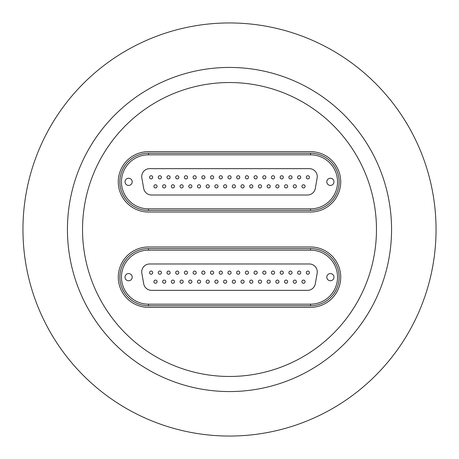 <?xml version="1.0" encoding="UTF-8"?>
<svg xmlns="http://www.w3.org/2000/svg" width="459" height="459" viewBox="0 0 459 459"><rect width="100%" height="100%" fill="white"/><g stroke="black" fill="none" stroke-linecap="round" stroke-linejoin="round"><path stroke-width="0.69" d="M229.5 82.534A146.966 146.966 0 0 1 376.466 229.5A146.966 146.966 0 0 1 229.5 376.466A146.966 146.966 0 0 1 82.534 229.5A146.966 146.966 0 0 1 229.5 82.534M229.5 391.561A162.061 162.061 0 0 1 67.439 229.5A162.061 162.061 0 0 1 229.5 67.439A162.061 162.061 0 0 1 391.561 229.5A162.061 162.061 0 0 1 229.5 391.561M229.5 22.95A206.55 206.55 0 0 1 436.05 229.5A206.55 206.55 0 0 1 229.5 436.05A206.55 206.55 0 0 1 22.95 229.5A206.55 206.55 0 0 1 229.5 22.95M148.469 151.648A30.191 30.191 0 0 0 118.279 181.833A30.191 30.191 0 0 0 148.469 212.024L310.531 212.024A30.191 30.191 0 0 0 340.721 181.833A30.191 30.191 0 0 0 310.531 151.648L148.469 151.648L310.531 151.648A30.191 30.191 0 0 1 340.721 181.833A30.191 30.191 0 0 1 310.531 212.024L148.469 212.024A30.191 30.191 0 0 1 118.279 181.833A30.191 30.191 0 0 1 148.469 151.648M148.469 246.976A30.191 30.191 0 0 0 118.279 277.167A30.191 30.191 0 0 0 148.469 307.352L310.531 307.352A30.191 30.191 0 0 0 340.721 277.167A30.191 30.191 0 0 0 310.531 246.976L148.469 246.976L310.531 246.976A30.191 30.191 0 0 1 340.721 277.167A30.191 30.191 0 0 1 310.531 307.352L148.469 307.352A30.191 30.191 0 0 1 118.279 277.167A30.191 30.191 0 0 1 148.469 246.976M155.492 283.266A1.589 1.589 0 0 0 157.081 281.677A1.589 1.589 0 0 0 155.492 280.088A1.589 1.589 0 0 0 153.903 281.677A1.589 1.589 0 0 0 155.492 283.266M164.196 283.266A1.589 1.589 0 0 0 165.785 281.677A1.589 1.589 0 0 0 164.196 280.088A1.589 1.589 0 0 0 162.612 281.677A1.589 1.589 0 0 0 164.196 283.266M172.905 283.266A1.589 1.589 0 0 0 174.495 281.677A1.589 1.589 0 0 0 172.905 280.088A1.589 1.589 0 0 0 171.316 281.677A1.589 1.589 0 0 0 172.905 283.266M181.615 283.266A1.589 1.589 0 0 0 183.198 281.677A1.589 1.589 0 0 0 181.615 280.088A1.589 1.589 0 0 0 180.026 281.677A1.589 1.589 0 0 0 181.615 283.266M190.319 283.266A1.589 1.589 0 0 0 191.908 281.677A1.589 1.589 0 0 0 190.319 280.088A1.589 1.589 0 0 0 188.729 281.677A1.589 1.589 0 0 0 190.319 283.266M199.028 283.266A1.589 1.589 0 0 0 200.617 281.677A1.589 1.589 0 0 0 199.028 280.088A1.589 1.589 0 0 0 197.439 281.677A1.589 1.589 0 0 0 199.028 283.266M207.732 283.266A1.589 1.589 0 0 0 209.321 281.677A1.589 1.589 0 0 0 207.732 280.088A1.589 1.589 0 0 0 206.143 281.677A1.589 1.589 0 0 0 207.732 283.266M216.441 283.266A1.589 1.589 0 0 0 218.031 281.677A1.589 1.589 0 0 0 216.441 280.088A1.589 1.589 0 0 0 214.852 281.677A1.589 1.589 0 0 0 216.441 283.266M303.508 283.266A1.589 1.589 0 0 0 305.097 281.677A1.589 1.589 0 0 0 303.508 280.088A1.589 1.589 0 0 0 301.919 281.677A1.589 1.589 0 0 0 303.508 283.266M294.804 283.266A1.589 1.589 0 0 0 296.388 281.677A1.589 1.589 0 0 0 294.804 280.088A1.589 1.589 0 0 0 293.215 281.677A1.589 1.589 0 0 0 294.804 283.266M286.095 283.266A1.589 1.589 0 0 0 287.684 281.677A1.589 1.589 0 0 0 286.095 280.088A1.589 1.589 0 0 0 284.505 281.677A1.589 1.589 0 0 0 286.095 283.266M277.385 283.266A1.589 1.589 0 0 0 278.974 281.677A1.589 1.589 0 0 0 277.385 280.088A1.589 1.589 0 0 0 275.802 281.677A1.589 1.589 0 0 0 277.385 283.266M268.681 283.266A1.589 1.589 0 0 0 270.271 281.677A1.589 1.589 0 0 0 268.681 280.088A1.589 1.589 0 0 0 267.092 281.677A1.589 1.589 0 0 0 268.681 283.266M259.972 283.266A1.589 1.589 0 0 0 261.561 281.677A1.589 1.589 0 0 0 259.972 280.088A1.589 1.589 0 0 0 258.383 281.677A1.589 1.589 0 0 0 259.972 283.266M251.268 283.266A1.589 1.589 0 0 0 252.857 281.677A1.589 1.589 0 0 0 251.268 280.088A1.589 1.589 0 0 0 249.679 281.677A1.589 1.589 0 0 0 251.268 283.266M242.559 283.266A1.589 1.589 0 0 0 244.148 281.677A1.589 1.589 0 0 0 242.559 280.088A1.589 1.589 0 0 0 240.969 281.677A1.589 1.589 0 0 0 242.559 283.266M233.855 283.266A1.589 1.589 0 0 0 235.444 281.677A1.589 1.589 0 0 0 233.855 280.088A1.589 1.589 0 0 0 232.265 281.677A1.589 1.589 0 0 0 233.855 283.266M225.145 283.266A1.589 1.589 0 0 0 226.735 281.677A1.589 1.589 0 0 0 225.145 280.088A1.589 1.589 0 0 0 223.556 281.677A1.589 1.589 0 0 0 225.145 283.266M151.137 274.241A1.589 1.589 0 0 0 152.727 272.652A1.589 1.589 0 0 0 151.137 271.062A1.589 1.589 0 0 0 149.548 272.652A1.589 1.589 0 0 0 151.137 274.241M159.847 274.241A1.589 1.589 0 0 0 161.436 272.652A1.589 1.589 0 0 0 159.847 271.062A1.589 1.589 0 0 0 158.257 272.652A1.589 1.589 0 0 0 159.847 274.241M168.551 274.241A1.589 1.589 0 0 0 170.14 272.652A1.589 1.589 0 0 0 168.551 271.062A1.589 1.589 0 0 0 166.961 272.652A1.589 1.589 0 0 0 168.551 274.241M177.26 274.241A1.589 1.589 0 0 0 178.849 272.652A1.589 1.589 0 0 0 177.26 271.062A1.589 1.589 0 0 0 175.671 272.652A1.589 1.589 0 0 0 177.26 274.241M185.964 274.241A1.589 1.589 0 0 0 187.553 272.652A1.589 1.589 0 0 0 185.964 271.062A1.589 1.589 0 0 0 184.375 272.652A1.589 1.589 0 0 0 185.964 274.241M194.673 274.241A1.589 1.589 0 0 0 196.263 272.652A1.589 1.589 0 0 0 194.673 271.062A1.589 1.589 0 0 0 193.084 272.652A1.589 1.589 0 0 0 194.673 274.241M203.377 274.241A1.589 1.589 0 0 0 204.966 272.652A1.589 1.589 0 0 0 203.377 271.062A1.589 1.589 0 0 0 201.788 272.652A1.589 1.589 0 0 0 203.377 274.241M212.087 274.241A1.589 1.589 0 0 0 213.676 272.652A1.589 1.589 0 0 0 212.087 271.062A1.589 1.589 0 0 0 210.497 272.652A1.589 1.589 0 0 0 212.087 274.241M220.79 274.241A1.589 1.589 0 0 0 222.38 272.652A1.589 1.589 0 0 0 220.79 271.062A1.589 1.589 0 0 0 219.207 272.652A1.589 1.589 0 0 0 220.79 274.241M307.863 274.241A1.589 1.589 0 0 0 309.452 272.652A1.589 1.589 0 0 0 307.863 271.062A1.589 1.589 0 0 0 306.273 272.652A1.589 1.589 0 0 0 307.863 274.241M299.153 274.241A1.589 1.589 0 0 0 300.743 272.652A1.589 1.589 0 0 0 299.153 271.062A1.589 1.589 0 0 0 297.564 272.652A1.589 1.589 0 0 0 299.153 274.241M290.449 274.241A1.589 1.589 0 0 0 292.039 272.652A1.589 1.589 0 0 0 290.449 271.062A1.589 1.589 0 0 0 288.86 272.652A1.589 1.589 0 0 0 290.449 274.241M281.74 274.241A1.589 1.589 0 0 0 283.329 272.652A1.589 1.589 0 0 0 281.74 271.062A1.589 1.589 0 0 0 280.151 272.652A1.589 1.589 0 0 0 281.74 274.241M273.036 274.241A1.589 1.589 0 0 0 274.625 272.652A1.589 1.589 0 0 0 273.036 271.062A1.589 1.589 0 0 0 271.447 272.652A1.589 1.589 0 0 0 273.036 274.241M264.327 274.241A1.589 1.589 0 0 0 265.916 272.652A1.589 1.589 0 0 0 264.327 271.062A1.589 1.589 0 0 0 262.737 272.652A1.589 1.589 0 0 0 264.327 274.241M255.623 274.241A1.589 1.589 0 0 0 257.212 272.652A1.589 1.589 0 0 0 255.623 271.062A1.589 1.589 0 0 0 254.034 272.652A1.589 1.589 0 0 0 255.623 274.241M246.913 274.241A1.589 1.589 0 0 0 248.503 272.652A1.589 1.589 0 0 0 246.913 271.062A1.589 1.589 0 0 0 245.324 272.652A1.589 1.589 0 0 0 246.913 274.241M238.21 274.241A1.589 1.589 0 0 0 239.793 272.652A1.589 1.589 0 0 0 238.21 271.062A1.589 1.589 0 0 0 236.62 272.652A1.589 1.589 0 0 0 238.21 274.241M229.5 274.241A1.589 1.589 0 0 0 231.089 272.652A1.589 1.589 0 0 0 229.5 271.062A1.589 1.589 0 0 0 227.911 272.652A1.589 1.589 0 0 0 229.5 274.241M128.606 280.759A3.592 3.592 0 0 0 132.198 277.167A3.592 3.592 0 0 0 128.606 273.575A3.592 3.592 0 0 0 125.02 277.167A3.592 3.592 0 0 0 128.606 280.759M330.394 280.759A3.592 3.592 0 0 0 333.98 277.167A3.592 3.592 0 0 0 330.394 273.575A3.592 3.592 0 0 0 326.802 277.167A3.592 3.592 0 0 0 330.394 280.759M315.299 283.788L317.152 273.3A7.946 7.946 0 0 0 309.326 263.977L149.674 263.977A7.946 7.946 0 0 0 141.848 273.3L143.701 283.788A7.946 7.946 0 0 0 151.522 290.352L307.478 290.352A7.946 7.946 0 0 0 315.299 283.788M148.469 305.763A28.601 28.601 0 0 1 119.868 277.167A28.601 28.601 0 0 1 148.469 248.566L310.531 248.566A28.601 28.601 0 0 1 339.132 277.167A28.601 28.601 0 0 1 310.531 305.763L148.469 305.763L148.469 304.174L310.531 304.174A27.012 27.012 0 0 0 337.543 277.167A27.012 27.012 0 0 0 310.531 250.155L148.469 250.155A27.012 27.012 0 0 0 121.457 277.167A27.012 27.012 0 0 0 148.469 304.174M228.473 271.441A1.589 1.589 0 0 0 228.284 273.679A1.589 1.589 0 0 0 230.527 273.868A1.589 1.589 0 0 1 228.284 273.679A1.589 1.589 0 0 1 228.473 271.441A1.589 1.589 0 0 1 230.716 271.63A1.589 1.589 0 0 1 230.527 273.868A1.589 1.589 0 0 0 230.716 271.63A1.589 1.589 0 0 0 228.473 271.441M224.583 280.191A1.589 1.589 0 0 0 223.659 282.239A1.589 1.589 0 0 0 225.708 283.163A1.589 1.589 0 0 1 223.659 282.239A1.589 1.589 0 0 1 224.583 280.191A1.589 1.589 0 0 1 226.631 281.115A1.589 1.589 0 0 1 225.708 283.163M236.993 273.679A1.589 1.589 0 0 0 239.231 273.868A1.589 1.589 0 0 1 236.993 273.679A1.589 1.589 0 0 1 237.183 271.441A1.589 1.589 0 0 1 239.42 271.63A1.589 1.589 0 0 1 239.231 273.868M245.697 273.679A1.589 1.589 0 0 0 247.94 273.868A1.589 1.589 0 0 1 245.697 273.679A1.589 1.589 0 0 1 245.886 271.441A1.589 1.589 0 0 1 248.13 271.63A1.589 1.589 0 0 1 247.94 273.868M254.406 273.679A1.589 1.589 0 0 0 256.644 273.868A1.589 1.589 0 0 1 254.406 273.679A1.589 1.589 0 0 1 254.596 271.441A1.589 1.589 0 0 1 256.833 271.63A1.589 1.589 0 0 1 256.644 273.868M263.116 273.679A1.589 1.589 0 0 0 265.354 273.868A1.589 1.589 0 0 1 263.116 273.679A1.589 1.589 0 0 1 263.305 271.441A1.589 1.589 0 0 1 265.543 271.63A1.589 1.589 0 0 1 265.354 273.868M271.82 273.679A1.589 1.589 0 0 0 274.057 273.868A1.589 1.589 0 0 1 271.82 273.679A1.589 1.589 0 0 1 272.009 271.441A1.589 1.589 0 0 1 274.247 271.63A1.589 1.589 0 0 1 274.057 273.868M280.529 273.679A1.589 1.589 0 0 0 282.767 273.868A1.589 1.589 0 0 1 280.529 273.679A1.589 1.589 0 0 1 280.719 271.441A1.589 1.589 0 0 1 282.956 271.63A1.589 1.589 0 0 1 282.767 273.868M289.422 271.441A1.589 1.589 0 0 0 289.233 273.679A1.589 1.589 0 0 0 291.471 273.868A1.589 1.589 0 0 1 289.233 273.679A1.589 1.589 0 0 1 289.422 271.441A1.589 1.589 0 0 1 291.66 271.63A1.589 1.589 0 0 1 291.471 273.868M297.943 273.679A1.589 1.589 0 0 0 300.18 273.868A1.589 1.589 0 0 1 297.943 273.679A1.589 1.589 0 0 1 298.132 271.441A1.589 1.589 0 0 1 300.37 271.63A1.589 1.589 0 0 1 300.18 273.868M306.646 273.679A1.589 1.589 0 0 0 308.884 273.868A1.589 1.589 0 0 1 306.646 273.679A1.589 1.589 0 0 1 306.836 271.441A1.589 1.589 0 0 1 309.073 271.63A1.589 1.589 0 0 1 308.884 273.868M219.58 273.679A1.589 1.589 0 0 0 221.817 273.868A1.589 1.589 0 0 1 219.58 273.679A1.589 1.589 0 0 1 219.769 271.441A1.589 1.589 0 0 1 222.007 271.63A1.589 1.589 0 0 1 221.817 273.868M210.87 273.679A1.589 1.589 0 0 0 213.114 273.868A1.589 1.589 0 0 1 210.87 273.679A1.589 1.589 0 0 1 211.06 271.441A1.589 1.589 0 0 1 213.303 271.63A1.589 1.589 0 0 1 213.114 273.868A1.589 1.589 0 0 0 213.303 271.63A1.589 1.589 0 0 0 211.06 271.441M202.356 271.441A1.589 1.589 0 0 0 202.167 273.679A1.589 1.589 0 0 0 204.404 273.868A1.589 1.589 0 0 1 202.167 273.679A1.589 1.589 0 0 1 202.356 271.441A1.589 1.589 0 0 1 204.594 271.63A1.589 1.589 0 0 1 204.404 273.868M193.457 273.679A1.589 1.589 0 0 0 195.695 273.868A1.589 1.589 0 0 1 193.457 273.679A1.589 1.589 0 0 1 193.646 271.441A1.589 1.589 0 0 1 195.884 271.63A1.589 1.589 0 0 1 195.695 273.868M184.753 273.679A1.589 1.589 0 0 0 186.991 273.868A1.589 1.589 0 0 1 184.753 273.679A1.589 1.589 0 0 1 184.943 271.441A1.589 1.589 0 0 1 187.18 271.63A1.589 1.589 0 0 1 186.991 273.868M176.044 273.679A1.589 1.589 0 0 0 178.281 273.868A1.589 1.589 0 0 1 176.044 273.679A1.589 1.589 0 0 1 176.233 271.441A1.589 1.589 0 0 1 178.471 271.63A1.589 1.589 0 0 1 178.281 273.868M169.578 273.868A1.589 1.589 0 0 1 167.34 273.679A1.589 1.589 0 0 1 167.529 271.441A1.589 1.589 0 0 1 169.767 271.63A1.589 1.589 0 0 1 169.578 273.868M158.63 273.679A1.589 1.589 0 0 0 160.868 273.868A1.589 1.589 0 0 1 158.63 273.679A1.589 1.589 0 0 1 158.82 271.441A1.589 1.589 0 0 1 161.057 271.63A1.589 1.589 0 0 1 160.868 273.868M152.164 273.868A1.589 1.589 0 0 1 149.927 273.679A1.589 1.589 0 0 1 150.116 271.441A1.589 1.589 0 0 1 152.354 271.63A1.589 1.589 0 0 1 152.164 273.868M232.369 282.239A1.589 1.589 0 0 0 234.417 283.163A1.589 1.589 0 0 1 232.369 282.239A1.589 1.589 0 0 1 233.292 280.191A1.589 1.589 0 0 1 235.341 281.115A1.589 1.589 0 0 1 234.417 283.163M241.996 280.191A1.589 1.589 0 0 0 241.073 282.239A1.589 1.589 0 0 0 243.121 283.163A1.589 1.589 0 0 1 241.073 282.239A1.589 1.589 0 0 1 241.996 280.191A1.589 1.589 0 0 1 244.045 281.115A1.589 1.589 0 0 1 243.121 283.163M250.706 280.191A1.589 1.589 0 0 0 249.782 282.239A1.589 1.589 0 0 0 251.83 283.163A1.589 1.589 0 0 1 249.782 282.239A1.589 1.589 0 0 1 250.706 280.191A1.589 1.589 0 0 1 252.754 281.115A1.589 1.589 0 0 1 251.83 283.163M258.486 282.239A1.589 1.589 0 0 0 260.534 283.163A1.589 1.589 0 0 1 258.486 282.239A1.589 1.589 0 0 1 259.41 280.191A1.589 1.589 0 0 1 261.458 281.115A1.589 1.589 0 0 1 260.534 283.163M267.195 282.239A1.589 1.589 0 0 0 269.244 283.163A1.589 1.589 0 0 1 267.195 282.239A1.589 1.589 0 0 1 268.119 280.191A1.589 1.589 0 0 1 270.167 281.115A1.589 1.589 0 0 1 269.244 283.163A1.589 1.589 0 0 0 270.167 281.115A1.589 1.589 0 0 0 268.119 280.191M275.899 282.239A1.589 1.589 0 0 0 277.947 283.163A1.589 1.589 0 0 1 275.899 282.239A1.589 1.589 0 0 1 276.823 280.191A1.589 1.589 0 0 1 278.871 281.115A1.589 1.589 0 0 1 277.947 283.163M285.532 280.191A1.589 1.589 0 0 0 284.609 282.239A1.589 1.589 0 0 0 286.657 283.163A1.589 1.589 0 0 1 284.609 282.239A1.589 1.589 0 0 1 285.532 280.191A1.589 1.589 0 0 1 287.581 281.115A1.589 1.589 0 0 1 286.657 283.163A1.589 1.589 0 0 0 287.581 281.115A1.589 1.589 0 0 0 285.532 280.191M294.242 280.191A1.589 1.589 0 0 0 293.318 282.239A1.589 1.589 0 0 0 295.366 283.163A1.589 1.589 0 0 1 293.318 282.239A1.589 1.589 0 0 1 294.242 280.191A1.589 1.589 0 0 1 296.29 281.115A1.589 1.589 0 0 1 295.366 283.163A1.589 1.589 0 0 0 296.29 281.115A1.589 1.589 0 0 0 294.242 280.191M302.946 280.191A1.589 1.589 0 0 0 302.022 282.239A1.589 1.589 0 0 0 304.07 283.163A1.589 1.589 0 0 1 302.022 282.239A1.589 1.589 0 0 1 302.946 280.191A1.589 1.589 0 0 1 304.994 281.115A1.589 1.589 0 0 1 304.07 283.163A1.589 1.589 0 0 0 304.994 281.115A1.589 1.589 0 0 0 302.946 280.191M215.879 280.191A1.589 1.589 0 0 0 214.955 282.239A1.589 1.589 0 0 0 217.004 283.163A1.589 1.589 0 0 1 214.955 282.239A1.589 1.589 0 0 1 215.879 280.191A1.589 1.589 0 0 1 217.927 281.115A1.589 1.589 0 0 1 217.004 283.163A1.589 1.589 0 0 0 217.927 281.115A1.589 1.589 0 0 0 215.879 280.191M206.246 282.239A1.589 1.589 0 0 0 208.294 283.163A1.589 1.589 0 0 1 206.246 282.239A1.589 1.589 0 0 1 207.17 280.191A1.589 1.589 0 0 1 209.218 281.115A1.589 1.589 0 0 1 208.294 283.163M198.466 280.191A1.589 1.589 0 0 0 197.542 282.239A1.589 1.589 0 0 0 199.59 283.163A1.589 1.589 0 0 1 197.542 282.239A1.589 1.589 0 0 1 198.466 280.191A1.589 1.589 0 0 1 200.514 281.115A1.589 1.589 0 0 1 199.59 283.163M189.756 280.191A1.589 1.589 0 0 0 188.833 282.239A1.589 1.589 0 0 0 190.881 283.163A1.589 1.589 0 0 1 188.833 282.239A1.589 1.589 0 0 1 189.756 280.191A1.589 1.589 0 0 1 191.805 281.115A1.589 1.589 0 0 1 190.881 283.163A1.589 1.589 0 0 0 191.805 281.115A1.589 1.589 0 0 0 189.756 280.191M181.053 280.191A1.589 1.589 0 0 0 180.129 282.239A1.589 1.589 0 0 0 182.177 283.163A1.589 1.589 0 0 1 180.129 282.239A1.589 1.589 0 0 1 181.053 280.191A1.589 1.589 0 0 1 183.101 281.115A1.589 1.589 0 0 1 182.177 283.163A1.589 1.589 0 0 0 183.101 281.115A1.589 1.589 0 0 0 181.053 280.191M172.343 280.191A1.589 1.589 0 0 0 171.419 282.239A1.589 1.589 0 0 0 173.468 283.163A1.589 1.589 0 0 1 171.419 282.239A1.589 1.589 0 0 1 172.343 280.191A1.589 1.589 0 0 1 174.391 281.115A1.589 1.589 0 0 1 173.468 283.163A1.589 1.589 0 0 0 174.391 281.115A1.589 1.589 0 0 0 172.343 280.191M163.633 280.191A1.589 1.589 0 0 0 162.71 282.239A1.589 1.589 0 0 0 164.758 283.163A1.589 1.589 0 0 1 162.71 282.239A1.589 1.589 0 0 1 163.633 280.191A1.589 1.589 0 0 1 165.682 281.115A1.589 1.589 0 0 1 164.758 283.163M154.93 280.191A1.589 1.589 0 0 0 154.006 282.239A1.589 1.589 0 0 0 156.054 283.163A1.589 1.589 0 0 1 154.006 282.239A1.589 1.589 0 0 1 154.93 280.191A1.589 1.589 0 0 1 156.978 281.115A1.589 1.589 0 0 1 156.054 283.163M155.492 187.938A1.589 1.589 0 0 0 157.081 186.348A1.589 1.589 0 0 0 155.492 184.759A1.589 1.589 0 0 0 153.903 186.348A1.589 1.589 0 0 0 155.492 187.938M164.196 187.938A1.589 1.589 0 0 0 165.785 186.348A1.589 1.589 0 0 0 164.196 184.759A1.589 1.589 0 0 0 162.612 186.348A1.589 1.589 0 0 0 164.196 187.938M172.905 187.938A1.589 1.589 0 0 0 174.495 186.348A1.589 1.589 0 0 0 172.905 184.759A1.589 1.589 0 0 0 171.316 186.348A1.589 1.589 0 0 0 172.905 187.938M181.615 187.938A1.589 1.589 0 0 0 183.198 186.348A1.589 1.589 0 0 0 181.615 184.759A1.589 1.589 0 0 0 180.026 186.348A1.589 1.589 0 0 0 181.615 187.938M190.319 187.938A1.589 1.589 0 0 0 191.908 186.348A1.589 1.589 0 0 0 190.319 184.759A1.589 1.589 0 0 0 188.729 186.348A1.589 1.589 0 0 0 190.319 187.938M199.028 187.938A1.589 1.589 0 0 0 200.617 186.348A1.589 1.589 0 0 0 199.028 184.759A1.589 1.589 0 0 0 197.439 186.348A1.589 1.589 0 0 0 199.028 187.938M207.732 187.938A1.589 1.589 0 0 0 209.321 186.348A1.589 1.589 0 0 0 207.732 184.759A1.589 1.589 0 0 0 206.143 186.348A1.589 1.589 0 0 0 207.732 187.938M216.441 187.938A1.589 1.589 0 0 0 218.031 186.348A1.589 1.589 0 0 0 216.441 184.759A1.589 1.589 0 0 0 214.852 186.348A1.589 1.589 0 0 0 216.441 187.938M303.508 187.938A1.589 1.589 0 0 0 305.097 186.348A1.589 1.589 0 0 0 303.508 184.759A1.589 1.589 0 0 0 301.919 186.348A1.589 1.589 0 0 0 303.508 187.938M294.804 187.938A1.589 1.589 0 0 0 296.388 186.348A1.589 1.589 0 0 0 294.804 184.759A1.589 1.589 0 0 0 293.215 186.348A1.589 1.589 0 0 0 294.804 187.938M286.095 187.938A1.589 1.589 0 0 0 287.684 186.348A1.589 1.589 0 0 0 286.095 184.759A1.589 1.589 0 0 0 284.505 186.348A1.589 1.589 0 0 0 286.095 187.938M277.385 187.938A1.589 1.589 0 0 0 278.974 186.348A1.589 1.589 0 0 0 277.385 184.759A1.589 1.589 0 0 0 275.802 186.348A1.589 1.589 0 0 0 277.385 187.938M268.681 187.938A1.589 1.589 0 0 0 270.271 186.348A1.589 1.589 0 0 0 268.681 184.759A1.589 1.589 0 0 0 267.092 186.348A1.589 1.589 0 0 0 268.681 187.938M259.972 187.938A1.589 1.589 0 0 0 261.561 186.348A1.589 1.589 0 0 0 259.972 184.759A1.589 1.589 0 0 0 258.383 186.348A1.589 1.589 0 0 0 259.972 187.938M251.268 187.938A1.589 1.589 0 0 0 252.857 186.348A1.589 1.589 0 0 0 251.268 184.759A1.589 1.589 0 0 0 249.679 186.348A1.589 1.589 0 0 0 251.268 187.938M242.559 187.938A1.589 1.589 0 0 0 244.148 186.348A1.589 1.589 0 0 0 242.559 184.759A1.589 1.589 0 0 0 240.969 186.348A1.589 1.589 0 0 0 242.559 187.938M233.855 187.938A1.589 1.589 0 0 0 235.444 186.348A1.589 1.589 0 0 0 233.855 184.759A1.589 1.589 0 0 0 232.265 186.348A1.589 1.589 0 0 0 233.855 187.938M225.145 187.938A1.589 1.589 0 0 0 226.735 186.348A1.589 1.589 0 0 0 225.145 184.759A1.589 1.589 0 0 0 223.556 186.348A1.589 1.589 0 0 0 225.145 187.938M151.137 178.912A1.589 1.589 0 0 0 152.727 177.323A1.589 1.589 0 0 0 151.137 175.734A1.589 1.589 0 0 0 149.548 177.323A1.589 1.589 0 0 0 151.137 178.912M159.847 178.912A1.589 1.589 0 0 0 161.436 177.323A1.589 1.589 0 0 0 159.847 175.734A1.589 1.589 0 0 0 158.257 177.323A1.589 1.589 0 0 0 159.847 178.912M168.551 178.912A1.589 1.589 0 0 0 170.14 177.323A1.589 1.589 0 0 0 168.551 175.734A1.589 1.589 0 0 0 166.961 177.323A1.589 1.589 0 0 0 168.551 178.912M177.26 178.912A1.589 1.589 0 0 0 178.849 177.323A1.589 1.589 0 0 0 177.26 175.734A1.589 1.589 0 0 0 175.671 177.323A1.589 1.589 0 0 0 177.26 178.912M185.964 178.912A1.589 1.589 0 0 0 187.553 177.323A1.589 1.589 0 0 0 185.964 175.734A1.589 1.589 0 0 0 184.375 177.323A1.589 1.589 0 0 0 185.964 178.912M194.673 178.912A1.589 1.589 0 0 0 196.263 177.323A1.589 1.589 0 0 0 194.673 175.734A1.589 1.589 0 0 0 193.084 177.323A1.589 1.589 0 0 0 194.673 178.912M203.377 178.912A1.589 1.589 0 0 0 204.966 177.323A1.589 1.589 0 0 0 203.377 175.734A1.589 1.589 0 0 0 201.788 177.323A1.589 1.589 0 0 0 203.377 178.912M212.087 178.912A1.589 1.589 0 0 0 213.676 177.323A1.589 1.589 0 0 0 212.087 175.734A1.589 1.589 0 0 0 210.497 177.323A1.589 1.589 0 0 0 212.087 178.912M220.79 178.912A1.589 1.589 0 0 0 222.38 177.323A1.589 1.589 0 0 0 220.79 175.734A1.589 1.589 0 0 0 219.207 177.323A1.589 1.589 0 0 0 220.79 178.912M307.863 178.912A1.589 1.589 0 0 0 309.452 177.323A1.589 1.589 0 0 0 307.863 175.734A1.589 1.589 0 0 0 306.273 177.323A1.589 1.589 0 0 0 307.863 178.912M299.153 178.912A1.589 1.589 0 0 0 300.743 177.323A1.589 1.589 0 0 0 299.153 175.734A1.589 1.589 0 0 0 297.564 177.323A1.589 1.589 0 0 0 299.153 178.912M290.449 178.912A1.589 1.589 0 0 0 292.039 177.323A1.589 1.589 0 0 0 290.449 175.734A1.589 1.589 0 0 0 288.86 177.323A1.589 1.589 0 0 0 290.449 178.912M281.74 178.912A1.589 1.589 0 0 0 283.329 177.323A1.589 1.589 0 0 0 281.74 175.734A1.589 1.589 0 0 0 280.151 177.323A1.589 1.589 0 0 0 281.74 178.912M273.036 178.912A1.589 1.589 0 0 0 274.625 177.323A1.589 1.589 0 0 0 273.036 175.734A1.589 1.589 0 0 0 271.447 177.323A1.589 1.589 0 0 0 273.036 178.912M264.327 178.912A1.589 1.589 0 0 0 265.916 177.323A1.589 1.589 0 0 0 264.327 175.734A1.589 1.589 0 0 0 262.737 177.323A1.589 1.589 0 0 0 264.327 178.912M255.623 178.912A1.589 1.589 0 0 0 257.212 177.323A1.589 1.589 0 0 0 255.623 175.734A1.589 1.589 0 0 0 254.034 177.323A1.589 1.589 0 0 0 255.623 178.912M246.913 178.912A1.589 1.589 0 0 0 248.503 177.323A1.589 1.589 0 0 0 246.913 175.734A1.589 1.589 0 0 0 245.324 177.323A1.589 1.589 0 0 0 246.913 178.912M238.21 178.912A1.589 1.589 0 0 0 239.793 177.323A1.589 1.589 0 0 0 238.21 175.734A1.589 1.589 0 0 0 236.62 177.323A1.589 1.589 0 0 0 238.21 178.912M229.5 178.912A1.589 1.589 0 0 0 231.089 177.323A1.589 1.589 0 0 0 229.5 175.734A1.589 1.589 0 0 0 227.911 177.323A1.589 1.589 0 0 0 229.5 178.912M128.606 185.425A3.592 3.592 0 0 0 132.198 181.833A3.592 3.592 0 0 0 128.606 178.241A3.592 3.592 0 0 0 125.02 181.833A3.592 3.592 0 0 0 128.606 185.425M330.394 185.425A3.592 3.592 0 0 0 333.98 181.833A3.592 3.592 0 0 0 330.394 178.241A3.592 3.592 0 0 0 326.802 181.833A3.592 3.592 0 0 0 330.394 185.425M315.299 188.46L317.152 177.972A7.946 7.946 0 0 0 309.326 168.648L149.674 168.648A7.946 7.946 0 0 0 141.848 177.972L143.701 188.46A7.946 7.946 0 0 0 151.522 195.023L307.478 195.023A7.946 7.946 0 0 0 315.299 188.46M148.469 210.434A28.601 28.601 0 0 1 119.868 181.833A28.601 28.601 0 0 1 148.469 153.237L310.531 153.237A28.601 28.601 0 0 1 339.132 181.833A28.601 28.601 0 0 1 310.531 210.434L148.469 210.434L148.469 208.845L310.531 208.845A27.012 27.012 0 0 0 337.543 181.833A27.012 27.012 0 0 0 310.531 154.826L148.469 154.826A27.012 27.012 0 0 0 121.457 181.833A27.012 27.012 0 0 0 148.469 208.845M228.284 178.344A1.589 1.589 0 0 0 230.527 178.534A1.589 1.589 0 0 1 228.284 178.344A1.589 1.589 0 0 1 228.473 176.107A1.589 1.589 0 0 1 230.716 176.296A1.589 1.589 0 0 1 230.527 178.534M223.659 186.911A1.589 1.589 0 0 0 225.708 187.834A1.589 1.589 0 0 1 223.659 186.911A1.589 1.589 0 0 1 224.583 184.862A1.589 1.589 0 0 1 226.631 185.786A1.589 1.589 0 0 1 225.708 187.834M236.993 178.344A1.589 1.589 0 0 0 239.231 178.534A1.589 1.589 0 0 1 236.993 178.344A1.589 1.589 0 0 1 237.183 176.107A1.589 1.589 0 0 1 239.42 176.296A1.589 1.589 0 0 1 239.231 178.534M245.697 178.344A1.589 1.589 0 0 0 247.94 178.534A1.589 1.589 0 0 1 245.697 178.344A1.589 1.589 0 0 1 245.886 176.107A1.589 1.589 0 0 1 248.13 176.296A1.589 1.589 0 0 1 247.94 178.534A1.589 1.589 0 0 0 248.13 176.296A1.589 1.589 0 0 0 245.886 176.107M254.406 178.344A1.589 1.589 0 0 0 256.644 178.534A1.589 1.589 0 0 1 254.406 178.344A1.589 1.589 0 0 1 254.596 176.107A1.589 1.589 0 0 1 256.833 176.296A1.589 1.589 0 0 1 256.644 178.534M265.354 178.534A1.589 1.589 0 0 1 263.116 178.344A1.589 1.589 0 0 1 263.305 176.107A1.589 1.589 0 0 1 265.543 176.296A1.589 1.589 0 0 1 265.354 178.534A1.589 1.589 0 0 0 265.543 176.296A1.589 1.589 0 0 0 263.305 176.107M272.009 176.107A1.589 1.589 0 0 0 271.82 178.344A1.589 1.589 0 0 0 274.057 178.534A1.589 1.589 0 0 1 271.82 178.344A1.589 1.589 0 0 1 272.009 176.107A1.589 1.589 0 0 1 274.247 176.296A1.589 1.589 0 0 1 274.057 178.534A1.589 1.589 0 0 0 274.247 176.296A1.589 1.589 0 0 0 272.009 176.107M280.719 176.107A1.589 1.589 0 0 0 280.529 178.344A1.589 1.589 0 0 0 282.767 178.534A1.589 1.589 0 0 1 280.529 178.344A1.589 1.589 0 0 1 280.719 176.107A1.589 1.589 0 0 1 282.956 176.296A1.589 1.589 0 0 1 282.767 178.534A1.589 1.589 0 0 0 282.956 176.296A1.589 1.589 0 0 0 280.719 176.107M289.422 176.107A1.589 1.589 0 0 0 289.233 178.344A1.589 1.589 0 0 0 291.471 178.534A1.589 1.589 0 0 1 289.233 178.344A1.589 1.589 0 0 1 289.422 176.107A1.589 1.589 0 0 1 291.66 176.296A1.589 1.589 0 0 1 291.471 178.534A1.589 1.589 0 0 0 291.66 176.296A1.589 1.589 0 0 0 289.422 176.107M298.132 176.107A1.589 1.589 0 0 0 297.943 178.344A1.589 1.589 0 0 0 300.18 178.534A1.589 1.589 0 0 1 297.943 178.344A1.589 1.589 0 0 1 298.132 176.107A1.589 1.589 0 0 1 300.37 176.296A1.589 1.589 0 0 1 300.18 178.534A1.589 1.589 0 0 0 300.37 176.296A1.589 1.589 0 0 0 298.132 176.107M306.836 176.107A1.589 1.589 0 0 0 306.646 178.344A1.589 1.589 0 0 0 308.884 178.534A1.589 1.589 0 0 1 306.646 178.344A1.589 1.589 0 0 1 306.836 176.107A1.589 1.589 0 0 1 309.073 176.296A1.589 1.589 0 0 1 308.884 178.534A1.589 1.589 0 0 0 309.073 176.296A1.589 1.589 0 0 0 306.836 176.107M219.58 178.344A1.589 1.589 0 0 0 221.817 178.534A1.589 1.589 0 0 1 219.58 178.344A1.589 1.589 0 0 1 219.769 176.107A1.589 1.589 0 0 1 222.007 176.296A1.589 1.589 0 0 1 221.817 178.534M210.87 178.344A1.589 1.589 0 0 0 213.114 178.534A1.589 1.589 0 0 1 210.87 178.344A1.589 1.589 0 0 1 211.06 176.107A1.589 1.589 0 0 1 213.303 176.296A1.589 1.589 0 0 1 213.114 178.534M202.356 176.107A1.589 1.589 0 0 0 202.167 178.344A1.589 1.589 0 0 0 204.404 178.534A1.589 1.589 0 0 1 202.167 178.344A1.589 1.589 0 0 1 202.356 176.107A1.589 1.589 0 0 1 204.594 176.296A1.589 1.589 0 0 1 204.404 178.534A1.589 1.589 0 0 0 204.594 176.296A1.589 1.589 0 0 0 202.356 176.107M193.457 178.344A1.589 1.589 0 0 0 195.695 178.534A1.589 1.589 0 0 1 193.457 178.344A1.589 1.589 0 0 1 193.646 176.107A1.589 1.589 0 0 1 195.884 176.296A1.589 1.589 0 0 1 195.695 178.534M184.753 178.344A1.589 1.589 0 0 0 186.991 178.534A1.589 1.589 0 0 1 184.753 178.344A1.589 1.589 0 0 1 184.943 176.107A1.589 1.589 0 0 1 187.18 176.296A1.589 1.589 0 0 1 186.991 178.534M176.044 178.344A1.589 1.589 0 0 0 178.281 178.534A1.589 1.589 0 0 1 176.044 178.344A1.589 1.589 0 0 1 176.233 176.107A1.589 1.589 0 0 1 178.471 176.296A1.589 1.589 0 0 1 178.281 178.534M167.34 178.344A1.589 1.589 0 0 0 169.578 178.534A1.589 1.589 0 0 1 167.34 178.344A1.589 1.589 0 0 1 167.529 176.107A1.589 1.589 0 0 1 169.767 176.296A1.589 1.589 0 0 1 169.578 178.534M158.63 178.344A1.589 1.589 0 0 0 160.868 178.534A1.589 1.589 0 0 1 158.63 178.344A1.589 1.589 0 0 1 158.82 176.107A1.589 1.589 0 0 1 161.057 176.296A1.589 1.589 0 0 1 160.868 178.534M152.164 178.534A1.589 1.589 0 0 1 149.927 178.344A1.589 1.589 0 0 1 150.116 176.107A1.589 1.589 0 0 1 152.354 176.296A1.589 1.589 0 0 1 152.164 178.534M233.292 184.862A1.589 1.589 0 0 0 232.369 186.911A1.589 1.589 0 0 0 234.417 187.834A1.589 1.589 0 0 1 232.369 186.911A1.589 1.589 0 0 1 233.292 184.862A1.589 1.589 0 0 1 235.341 185.786A1.589 1.589 0 0 1 234.417 187.834M241.996 184.862A1.589 1.589 0 0 0 241.073 186.911A1.589 1.589 0 0 0 243.121 187.834A1.589 1.589 0 0 1 241.073 186.911A1.589 1.589 0 0 1 241.996 184.862A1.589 1.589 0 0 1 244.045 185.786A1.589 1.589 0 0 1 243.121 187.834M250.706 184.862A1.589 1.589 0 0 0 249.782 186.911A1.589 1.589 0 0 0 251.83 187.834A1.589 1.589 0 0 1 249.782 186.911A1.589 1.589 0 0 1 250.706 184.862A1.589 1.589 0 0 1 252.754 185.786A1.589 1.589 0 0 1 251.83 187.834M258.486 186.911A1.589 1.589 0 0 0 260.534 187.834A1.589 1.589 0 0 1 258.486 186.911A1.589 1.589 0 0 1 259.41 184.862A1.589 1.589 0 0 1 261.458 185.786A1.589 1.589 0 0 1 260.534 187.834A1.589 1.589 0 0 0 261.458 185.786A1.589 1.589 0 0 0 259.41 184.862M267.195 186.911A1.589 1.589 0 0 0 269.244 187.834A1.589 1.589 0 0 1 267.195 186.911A1.589 1.589 0 0 1 268.119 184.862A1.589 1.589 0 0 1 270.167 185.786A1.589 1.589 0 0 1 269.244 187.834A1.589 1.589 0 0 0 270.167 185.786A1.589 1.589 0 0 0 268.119 184.862M275.899 186.911A1.589 1.589 0 0 0 277.947 187.834A1.589 1.589 0 0 1 275.899 186.911A1.589 1.589 0 0 1 276.823 184.862A1.589 1.589 0 0 1 278.871 185.786A1.589 1.589 0 0 1 277.947 187.834M285.532 184.862A1.589 1.589 0 0 0 284.609 186.911A1.589 1.589 0 0 0 286.657 187.834A1.589 1.589 0 0 1 284.609 186.911A1.589 1.589 0 0 1 285.532 184.862A1.589 1.589 0 0 1 287.581 185.786A1.589 1.589 0 0 1 286.657 187.834A1.589 1.589 0 0 0 287.581 185.786A1.589 1.589 0 0 0 285.532 184.862M294.242 184.862A1.589 1.589 0 0 0 293.318 186.911A1.589 1.589 0 0 0 295.366 187.834A1.589 1.589 0 0 1 293.318 186.911A1.589 1.589 0 0 1 294.242 184.862A1.589 1.589 0 0 1 296.29 185.786A1.589 1.589 0 0 1 295.366 187.834A1.589 1.589 0 0 0 296.29 185.786A1.589 1.589 0 0 0 294.242 184.862M302.022 186.911A1.589 1.589 0 0 0 304.07 187.834A1.589 1.589 0 0 1 302.022 186.911A1.589 1.589 0 0 1 302.946 184.862A1.589 1.589 0 0 1 304.994 185.786A1.589 1.589 0 0 1 304.07 187.834A1.589 1.589 0 0 0 304.994 185.786A1.589 1.589 0 0 0 302.946 184.862M215.879 184.862A1.589 1.589 0 0 0 214.955 186.911A1.589 1.589 0 0 0 217.004 187.834A1.589 1.589 0 0 1 214.955 186.911A1.589 1.589 0 0 1 215.879 184.862A1.589 1.589 0 0 1 217.927 185.786A1.589 1.589 0 0 1 217.004 187.834A1.589 1.589 0 0 0 217.927 185.786A1.589 1.589 0 0 0 215.879 184.862M207.17 184.862A1.589 1.589 0 0 0 206.246 186.911A1.589 1.589 0 0 0 208.294 187.834A1.589 1.589 0 0 1 206.246 186.911A1.589 1.589 0 0 1 207.17 184.862A1.589 1.589 0 0 1 209.218 185.786A1.589 1.589 0 0 1 208.294 187.834M197.542 186.911A1.589 1.589 0 0 0 199.59 187.834A1.589 1.589 0 0 1 197.542 186.911A1.589 1.589 0 0 1 198.466 184.862A1.589 1.589 0 0 1 200.514 185.786A1.589 1.589 0 0 1 199.59 187.834A1.589 1.589 0 0 0 200.514 185.786A1.589 1.589 0 0 0 198.466 184.862M188.833 186.911A1.589 1.589 0 0 0 190.881 187.834A1.589 1.589 0 0 1 188.833 186.911A1.589 1.589 0 0 1 189.756 184.862A1.589 1.589 0 0 1 191.805 185.786A1.589 1.589 0 0 1 190.881 187.834A1.589 1.589 0 0 0 191.805 185.786A1.589 1.589 0 0 0 189.756 184.862M180.129 186.911A1.589 1.589 0 0 0 182.177 187.834A1.589 1.589 0 0 1 180.129 186.911A1.589 1.589 0 0 1 181.053 184.862A1.589 1.589 0 0 1 183.101 185.786A1.589 1.589 0 0 1 182.177 187.834A1.589 1.589 0 0 0 183.101 185.786A1.589 1.589 0 0 0 181.053 184.862M172.343 184.862A1.589 1.589 0 0 0 171.419 186.911A1.589 1.589 0 0 0 173.468 187.834A1.589 1.589 0 0 1 171.419 186.911A1.589 1.589 0 0 1 172.343 184.862A1.589 1.589 0 0 1 174.391 185.786A1.589 1.589 0 0 1 173.468 187.834A1.589 1.589 0 0 0 174.391 185.786A1.589 1.589 0 0 0 172.343 184.862M163.633 184.862A1.589 1.589 0 0 0 162.71 186.911A1.589 1.589 0 0 0 164.758 187.834A1.589 1.589 0 0 1 162.71 186.911A1.589 1.589 0 0 1 163.633 184.862A1.589 1.589 0 0 1 165.682 185.786A1.589 1.589 0 0 1 164.758 187.834A1.589 1.589 0 0 0 165.682 185.786A1.589 1.589 0 0 0 163.633 184.862M154.93 184.862A1.589 1.589 0 0 0 154.006 186.911A1.589 1.589 0 0 0 156.054 187.834A1.589 1.589 0 0 1 154.006 186.911A1.589 1.589 0 0 1 154.93 184.862A1.589 1.589 0 0 1 156.978 185.786A1.589 1.589 0 0 1 156.054 187.834A1.589 1.589 0 0 0 156.978 185.786A1.589 1.589 0 0 0 154.93 184.862M148.469 248.566L148.469 250.155M310.531 248.566L310.531 250.155M310.531 304.174L310.531 305.763M148.469 153.237L148.469 154.826M310.531 153.237L310.531 154.826M310.531 208.845L310.531 210.434"/></g></svg>
